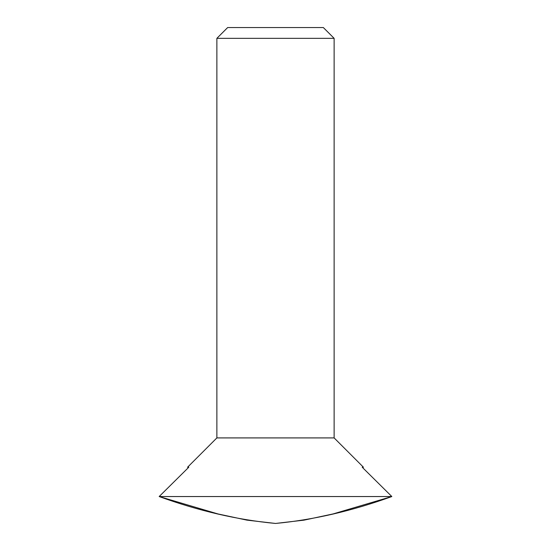 <?xml version="1.0" encoding="UTF-8"?>
<svg xmlns="http://www.w3.org/2000/svg" width="551" height="551" viewBox="0 0 551 551"><rect width="100%" height="100%" fill="white"/><g stroke="black" fill="none" stroke-linecap="round" stroke-linejoin="round"><path stroke-width="0.83" d="M334.126 437.914L216.874 437.914L187.567 467.227L188.793 467.227L159.17 496.541C198.711 510.908 237.488 519.875 275.5 523.45C313.512 519.875 352.289 510.908 391.83 496.541L362.207 467.227L363.433 467.227L334.126 437.914L334.126 38.336L323.334 27.55L227.666 27.55L216.874 38.336L334.126 38.336M391.83 496.541L333.059 513.938L304.049 520.137L275.5 523.45L246.951 520.137L217.941 513.938L159.17 496.541L391.83 496.541M216.874 437.914L216.874 38.336"/></g></svg>

